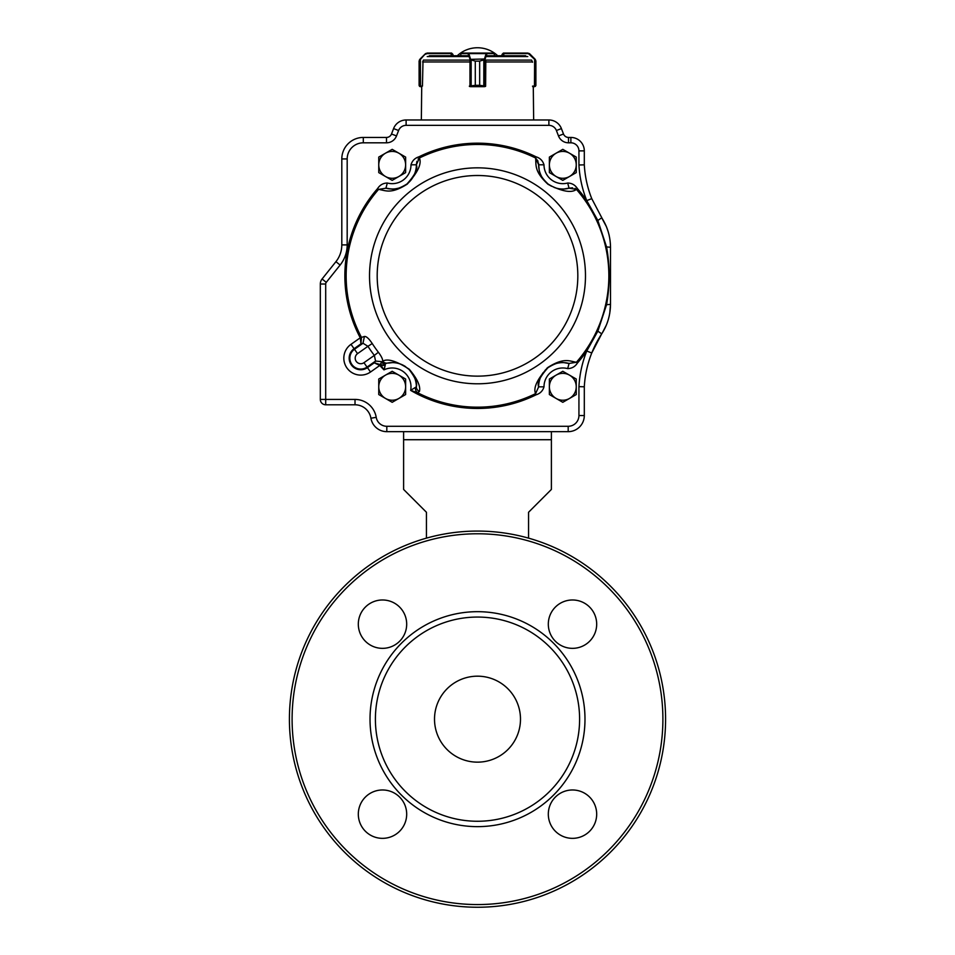 <?xml version="1.0" encoding="UTF-8"?>
<svg xmlns="http://www.w3.org/2000/svg" width="955" height="955" viewBox="0 0 955 955"><rect width="100%" height="100%" fill="white"/><g stroke="black" fill="none" stroke-linecap="round" stroke-linejoin="round"><path stroke-width="1.43" d="M528.557 512.274L528.557 538.143L528.557 512.274L551.393 489.426L551.393 439.718L403.607 439.718L403.607 489.426L426.443 512.274L426.443 538.143L426.443 512.274M551.393 439.718L551.393 431.66M403.607 439.718L403.607 431.66M477.5 762.15A42.987 42.987 0 0 0 520.487 719.163A42.987 42.987 0 0 0 477.5 676.176A42.987 42.987 0 0 0 434.513 719.163A42.987 42.987 0 0 0 477.5 762.15M477.5 821.264A102.101 102.101 0 0 0 579.601 719.163A102.101 102.101 0 0 0 477.5 617.061A102.101 102.101 0 0 0 375.399 719.163A102.101 102.101 0 0 0 477.5 821.264M406.687 624.164A24.185 24.185 0 0 0 382.501 599.979A24.185 24.185 0 0 0 358.316 624.164A24.185 24.185 0 0 0 382.501 648.35A24.185 24.185 0 0 0 406.687 624.164M477.5 904.564A185.401 185.401 0 0 0 638.059 626.468A185.401 185.401 0 0 0 316.941 626.468A185.401 185.401 0 0 0 477.5 904.564M596.684 624.164A24.185 24.185 0 0 0 572.499 599.979A24.185 24.185 0 0 0 548.313 624.164A24.185 24.185 0 0 0 572.499 648.35A24.185 24.185 0 0 0 596.684 624.164M596.684 814.161A24.185 24.185 0 0 0 572.499 789.976A24.185 24.185 0 0 0 548.313 814.161A24.185 24.185 0 0 0 572.499 838.347A24.185 24.185 0 0 0 596.684 814.161M406.687 814.161A24.185 24.185 0 0 0 382.501 789.976A24.185 24.185 0 0 0 358.316 814.161A24.185 24.185 0 0 0 382.501 838.347A24.185 24.185 0 0 0 406.687 814.161M370.027 719.163A107.473 107.473 0 0 0 531.243 812.239A107.473 107.473 0 0 0 531.243 626.086A107.473 107.473 0 0 0 370.027 719.163M477.5 907.25A188.087 188.087 0 0 0 640.387 625.119A188.087 188.087 0 0 0 314.613 625.119A188.087 188.087 0 0 0 477.5 907.25M503.392 53.611L502.044 54.411L503.392 53.074L527.852 53.074L503.392 53.074L502.044 54.411L502.044 55.76L497.734 55.76A29.557 29.557 0 0 0 457.266 55.76M531.995 60.917L532.544 62.242M532.544 86.117L535.576 85.95L535.576 60.034L534.633 59.365L535.886 61.132L535.122 59.234L529.75 53.862L527.852 53.074M534.609 86.654L535.886 85.317L535.373 86.368L532.687 86.654L534.502 86.654M535.886 85.508L535.886 60.917M534.466 86.654L534.633 59.365L527.817 53.074L529.75 53.862L535.027 59.616M529.488 54.232L529.356 53.528M427.148 53.074L425.25 53.862L427.148 53.074L451.608 53.074L452.957 54.411L451.226 53.611L451.226 55.76M419.114 85.317L419.114 60.917L425.285 53.862L420.116 58.995L419.102 61.132L419.114 85.317L420.26 86.117L422.456 86.117L423.005 60.917M451.381 53.074L427.028 53.611L451.608 53.611M421.716 86.654L420.463 86.654L421.716 86.654L421.346 119.972M420.439 86.654L419.627 86.368L420.26 86.117M419.866 86.523L419.496 59.747M425.644 53.528L420.367 59.365L420.534 86.654M470.158 59.616L475.304 61.132L470.158 59.616L467.938 53.611L460.608 53.647M494.475 53.647L494.475 55.76M469.335 86.117L475.28 85.317L470.505 86.654L484.448 86.654L479.637 85.317L485.629 86.117L485.797 60.917M483.791 59.747L479.661 61.132L484.782 59.616L483.839 60.034L483.791 86.368M469.967 86.117L469.967 59.365L484.471 58.995L484.782 59.616M460.549 55.76L461.086 53.074L493.998 53.074L494.535 55.76M460.549 53.611L494.475 53.611L487.038 53.611L484.985 59.365L484.985 86.117M470.481 86.654L469.442 86.451M485.558 86.38L484.471 86.654M467.938 53.611L487.038 53.611M471.161 59.747L471.161 86.368M468.404 54.232L468.917 53.862L470.481 58.995M484.471 58.995L486.047 53.862L486.561 54.232M484.448 86.654L485.558 86.117M525.704 55.76L487.707 55.76M502.091 55.76L503.822 55.76M467.293 55.76L429.296 55.76M562.805 402.306L576.247 394.546L576.247 379.028L562.805 371.28L549.376 379.028L549.376 394.546L562.805 402.306M569.526 398.426A13.43 13.43 0 0 0 569.526 375.16A13.43 13.43 0 0 0 549.376 386.787A13.43 13.43 0 0 0 569.526 398.426M392.195 402.306L405.624 394.546L405.624 379.028L392.195 371.28L378.753 379.028L378.753 394.546L392.195 402.306M398.904 398.426A13.43 13.43 0 0 0 398.904 375.16A13.43 13.43 0 0 0 378.753 386.787A13.43 13.43 0 0 0 398.904 398.426M562.805 180.364L576.247 172.604L576.247 157.086L562.805 149.338L549.376 157.086L549.376 172.604L562.805 180.364M569.526 176.484A13.43 13.43 0 0 0 569.526 153.218A13.43 13.43 0 0 0 549.376 164.845A13.43 13.43 0 0 0 569.526 176.484M392.195 180.364L405.624 172.604L405.624 157.086L392.195 149.338L378.753 157.086L378.753 172.604L392.195 180.364M398.904 176.484A13.43 13.43 0 0 0 398.904 153.218A13.43 13.43 0 0 0 378.753 164.845A13.43 13.43 0 0 0 398.904 176.484M415.891 169.644L415.664 170.647M415.401 171.613L414.888 173.201M414.637 173.822L414.112 175.052M411.366 179.588L408.979 182.262M407.988 183.157L406.961 183.993M404.741 185.521L403.571 186.189M402.353 186.786L400.694 187.49M398.331 188.242L397.698 188.398M396.421 188.66L395.095 188.851M394.415 188.923L392.744 189.018M390.679 188.983L389.616 188.887M357.552 353.637L367.938 346.307A130.274 130.274 0 0 0 374.348 355.391L378.383 352.264C381.343 356.179 382.788 359.164 382.716 361.205C387.527 358.28 396.409 360.978 409.325 369.299C417.323 378.837 420.701 386.214 419.46 391.419L417.466 392.66L410.65 390.38L416.368 386.787C417.454 382.848 414.995 377.046 408.991 369.394C396.421 359.737 392.636 363.187 387.551 363.055L386.799 363.21A24.185 24.185 0 0 0 385.796 363.461L386.799 363.21A24.185 24.185 0 0 0 385.796 363.461L385.116 364.667A5.372 4.417 161.6 0 1 380.293 364.177L382.119 361.706L375.566 361.062L374.348 355.391L363.951 362.709A5.563 5.563 0 0 1 356.215 361.372A5.563 5.563 0 0 1 357.552 353.637L354.472 349.267A10.899 10.899 0 0 0 351.846 364.452A10.899 10.899 0 0 0 367.042 367.078L363.951 362.709M418.063 159.067L419.4 158.005C421.919 163.651 417.86 172.366 407.224 184.136C390.87 194.498 385.51 190.415 378.586 189.388L385.927 188.207L387.312 183.014C383.11 183.145 379.875 184.984 377.619 188.541L378.586 189.388L385.927 188.207C391.299 188.553 394.475 191.728 406.961 183.993C414.876 175.219 418.015 168.844 416.368 164.845L416.929 161.276M361.372 337.211L360.369 338.034L361.372 337.211A131.36 131.36 0 0 1 378.586 189.388M575.053 188.362L576.414 189.388C571.603 193.268 562.149 191.585 548.039 184.327C533.821 171.196 536.376 164.964 535.6 158.005L538.071 161.276M364.416 336.47C366.338 336.232 368.94 338.595 372.235 343.537L367.938 346.307L362.995 343.251L364.416 336.47L361.468 337.39L360.918 343.872L360.369 338.034M538.632 386.847A24.185 24.185 0 0 1 543.216 372.605A24.185 24.185 0 0 0 538.632 386.847L535.6 393.627C533.081 387.981 537.14 379.278 547.776 367.508C564.13 357.134 569.49 361.217 576.414 362.255L569.073 363.437C563.677 363.091 560.525 359.88 547.967 367.699C540.112 376.461 536.996 382.848 538.632 386.847L544.004 386.835A18.814 18.814 0 0 1 567.688 368.618C571.89 368.499 575.125 366.648 577.381 363.091L576.414 362.255A131.36 131.36 0 0 0 576.414 189.388L577.381 188.541C575.125 184.984 571.89 183.145 567.688 183.014L569.073 188.207C563.737 188.577 560.561 191.68 548.17 184.1C537.39 173.977 539.682 170.097 538.632 164.797L535.6 158.005L536.161 156.859A132.638 132.638 0 0 0 418.839 156.859C414.816 158.124 412.202 160.774 410.996 164.809L416.368 164.797L419.4 158.005L418.839 156.859M370.516 372.008L367.436 367.639A11.591 11.591 0 0 1 351.285 364.846A11.591 11.591 0 0 1 354.078 348.706L350.998 344.337A16.927 16.927 0 0 0 346.916 367.926A16.927 16.927 0 0 0 370.516 372.008L379.768 365.479A132.638 132.638 0 0 0 383.982 369.872L380.615 364.703L379.768 365.479L374.276 362.816L380.615 364.703A5.372 3.796 174.7 0 0 385.187 365.252L383.982 369.872A18.814 18.814 0 0 1 410.65 390.38A132.638 132.638 0 0 0 536.161 394.773C540.184 393.508 542.798 390.87 544.004 386.835M538.632 164.797A24.185 24.185 0 0 0 543.3 179.134A24.185 24.185 0 0 1 538.632 164.797L544.004 164.809C542.798 160.774 540.184 158.124 536.161 156.859M602.295 218.707L591.754 198.64A107.473 107.473 0 0 1 584.305 164.845L584.305 150.878A13.43 13.43 0 0 0 570.875 137.436L568.512 137.436A5.372 5.372 0 0 1 563.498 133.998L561.421 128.591A13.43 13.43 0 0 0 548.886 119.972L406.114 119.972A13.43 13.43 0 0 0 393.579 128.591L391.502 133.998A5.372 5.372 0 0 1 386.489 137.436L363.306 137.436A21.499 21.499 0 0 0 341.806 158.936L341.806 244.898A26.871 26.871 0 0 1 335.921 261.682L322.086 278.979A8.058 8.058 0 0 0 320.319 284.017L320.319 399.417A5.372 5.372 0 0 0 325.691 404.789L355.021 404.789A16.128 16.128 0 0 1 370.922 418.23A16.128 16.128 0 0 0 386.811 431.66L568.189 431.66A16.128 16.128 0 0 0 584.305 415.544L584.305 386.787A107.473 107.473 0 0 1 591.754 352.992L586.764 351.01L597.842 331.17L606.568 304.705C609.994 285.45 609.994 266.194 606.568 246.927L597.842 220.462L586.764 200.622A132.638 132.638 0 0 0 577.381 188.541M415.389 387.897A5.372 4.417 89.1 0 0 417.466 392.66A131.36 131.36 0 0 0 535.6 393.627L536.161 394.773M609.206 235.539L608.908 234.273M608.228 231.767L606.532 226.992M602.712 219.375A53.743 53.743 0 0 1 603.214 220.235M604.539 222.646A53.743 53.743 0 0 1 605.004 223.577M606.091 225.929A53.743 53.743 0 0 1 606.33 226.502L601.722 217.812C607.416 226.586 610.352 236.41 610.508 247.261L606.568 246.927M609.756 313.347L610.508 304.382L610.508 247.261M606.091 325.691A53.743 53.743 0 0 0 606.33 325.142L602.283 332.949M605.004 328.054A53.743 53.743 0 0 1 604.539 328.974M603.226 331.397A53.743 53.743 0 0 1 602.712 332.256M607.01 323.447L607.487 322.121M609.147 316.356L609.326 315.556M606.568 304.705L610.508 304.382C610.352 315.222 607.428 325.034 601.722 333.832A107.473 107.473 0 0 0 591.754 352.992L601.722 333.832L597.842 331.17M591.754 352.992A107.473 107.473 0 0 0 584.305 386.787L578.933 386.644L578.933 415.544A10.744 10.744 0 0 1 568.189 426.288L386.811 426.288A10.744 10.744 0 0 1 376.222 417.335A21.499 21.499 0 0 0 355.021 399.417L325.691 399.417L325.691 284.017A2.686 2.686 0 0 1 326.276 282.346L340.123 265.036A32.243 32.243 0 0 0 347.178 244.898L347.178 158.936A16.128 16.128 0 0 1 363.306 142.808L386.489 142.808A10.744 10.744 0 0 0 396.516 135.92L398.593 130.513A8.058 8.058 0 0 1 406.114 125.344L548.886 125.344A8.058 8.058 0 0 1 556.407 130.513L558.484 135.92A10.744 10.744 0 0 0 568.512 142.808L570.875 142.808A8.058 8.058 0 0 1 578.933 150.878L578.933 164.988A112.857 112.857 0 0 0 586.764 200.622L591.754 198.64A107.473 107.473 0 0 1 584.305 164.845L578.933 164.988M385.044 366.207L385.187 365.096A5.372 3.951 172.7 0 1 380.496 364.524L379.601 365.288M386.799 363.21A24.185 24.185 0 0 1 387.181 363.127A24.185 24.185 0 0 0 386.799 363.21A24.185 24.185 0 0 1 387.181 363.127A24.185 24.185 0 0 0 386.799 363.21A5.372 4.99 -102.9 0 1 382.119 361.706L382.716 361.205A5.372 5.026 -101.1 0 0 387.551 363.055A24.185 24.185 0 0 1 405.732 366.756A24.185 24.185 0 0 0 387.551 363.055A24.185 24.185 0 0 1 405.732 366.756A24.185 24.185 0 0 0 387.551 363.055M416.368 386.847A24.185 24.185 0 0 0 407.952 368.451A24.185 24.185 0 0 1 416.368 386.847A5.372 5.05 0.1 0 0 419.46 391.419M385.796 363.461A5.372 4.966 -105.3 0 1 381.2 362.279M385.927 188.207A24.185 24.185 0 0 0 416.368 164.797A24.185 24.185 0 0 1 385.927 188.207M569.073 363.437A24.185 24.185 0 0 0 554.019 364.261A24.185 24.185 0 0 1 569.073 363.437A24.185 24.185 0 0 0 553.005 364.679A24.185 24.185 0 0 1 569.073 363.437L567.688 368.618M550.187 366.159L551.369 365.479A24.185 24.185 0 0 0 545.03 370.397A24.185 24.185 0 0 1 551.369 365.479A24.185 24.185 0 0 0 547.203 368.32L547.967 367.699M576.414 189.388L569.073 188.207A24.185 24.185 0 0 1 554.139 187.419A24.185 24.185 0 0 0 569.073 188.207M546.117 182.345L545.162 181.378A24.185 24.185 0 0 0 551.536 186.237L550.367 185.58M564.321 188.983L563.295 189.03M561.552 188.995L560.621 188.935M559.952 188.863L558.639 188.672M557.362 188.41L556.741 188.254M549.256 184.876L548.17 184.1M547.12 183.253L546.511 182.703M544.255 180.352L543.144 178.919M540.9 175.075L540.363 173.846M540.124 173.213L539.587 171.613M539.098 169.608L538.918 168.558M549.053 366.899L549.746 366.445M552.778 364.786L554.27 364.165M558.556 362.984L559.881 362.781M560.561 362.709L561.492 362.637M564.31 362.649L565.372 362.745M384.495 368.272L384.734 367.46M569.192 188.171L572.63 187.825M538.441 162.851L538.596 164.069M386.811 431.66A16.128 16.128 0 0 1 370.922 418.23A16.128 16.128 0 0 0 355.021 404.789A16.128 16.128 0 0 1 370.922 418.23A16.128 16.128 0 0 0 386.811 431.66L386.811 426.288M320.319 284.017A8.058 8.058 0 0 1 322.086 278.979A8.058 8.058 0 0 0 320.319 284.017L325.691 284.017M341.806 158.936A21.499 21.499 0 0 1 363.306 137.436A21.499 21.499 0 0 0 341.806 158.936L347.178 158.936M386.489 137.436A5.372 5.372 0 0 0 391.502 133.998A5.372 5.372 0 0 1 386.489 137.436L386.489 142.808M393.579 128.591A13.43 13.43 0 0 1 406.114 119.972A13.43 13.43 0 0 0 393.579 128.591L398.593 130.513M527.972 53.611L503.774 53.611L503.774 55.76M535.886 85.317L535.886 61.132M452.957 54.411L452.957 55.76L452.957 54.411L451.608 53.074M427.028 53.611L425.512 54.232M485.629 62.242L485.797 61.072M461.122 53.074L460.608 55.76M475.28 61.132L475.304 85.317L475.28 61.132L479.637 61.132L479.661 85.317L479.661 61.132M475.28 85.317L479.661 85.317M527.769 56.548L487.074 56.548M467.926 56.548L427.231 56.548M469.442 60.093L423.387 60.093M531.613 60.093L485.558 60.093M532.413 61.956L485.629 61.956M469.323 61.956L422.588 61.956M367.042 367.078L367.436 367.639L374.276 362.816L375.566 361.062L367.042 367.078M354.472 349.267L354.078 348.706L360.918 343.872L362.995 343.251L354.472 349.267M377.189 275.816A100.311 100.311 0 0 1 527.661 188.947A100.311 100.311 0 0 1 527.661 362.697A100.311 100.311 0 0 1 377.189 275.816M369.525 275.816A107.975 107.975 0 0 1 515.449 174.729A107.975 107.975 0 0 1 558.806 346.868A107.975 107.975 0 0 1 369.525 275.816M377.619 188.541A132.638 132.638 0 0 0 360.25 337.807L350.998 344.337M419.4 158.005A131.36 131.36 0 0 1 535.6 158.005M378.383 352.264A125.177 125.177 0 0 1 372.235 343.537M577.381 363.091A132.638 132.638 0 0 0 586.764 351.01A112.857 112.857 0 0 0 578.933 386.644M410.996 164.809A18.814 18.814 0 0 1 387.312 183.014M567.688 183.014A18.814 18.814 0 0 1 544.004 164.809M556.407 130.513L561.421 128.591A13.43 13.43 0 0 0 548.886 119.972L548.886 125.344M568.512 142.808L568.512 137.436A5.372 5.372 0 0 1 563.498 133.998L558.484 135.92M578.933 150.878L584.305 150.878A13.43 13.43 0 0 0 570.875 137.436L570.875 142.808M568.189 426.288L568.189 431.66A16.128 16.128 0 0 0 584.305 415.544L578.933 415.544M320.319 399.417A5.372 5.372 0 0 0 325.691 404.789L325.691 399.417L320.319 399.417M347.178 244.898L341.806 244.898A26.871 26.871 0 0 1 335.921 261.682L340.123 265.036M322.086 278.979L326.276 282.346M363.306 142.808L363.306 137.436M355.021 404.789L355.021 399.417A21.499 21.499 0 0 1 376.222 417.335L370.922 418.23M396.516 135.92L391.502 133.998M406.114 125.344L406.114 119.972M601.722 217.812L597.842 220.462M545.162 181.378A24.185 24.185 0 0 0 551.536 186.237M551.369 365.479A24.185 24.185 0 0 0 547.203 368.32L546.952 368.164M502.044 54.411L502.044 55.76M419.603 86.368L419.114 85.508M533.284 86.654L533.654 119.972M398.593 188.171L395.477 188.815M414.494 174.216L413.061 177.069M392.815 189.018L388.196 188.708"/></g></svg>
